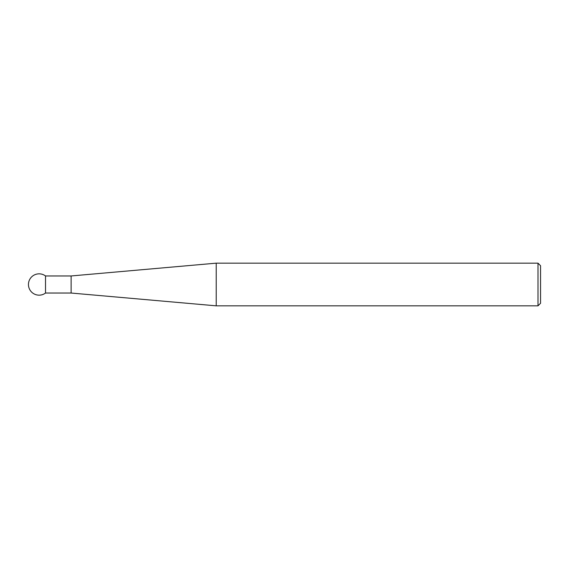 <?xml version="1.0" encoding="UTF-8"?>
<svg xmlns="http://www.w3.org/2000/svg" width="569" height="569" viewBox="0 0 569 569"><rect width="100%" height="100%" fill="white"/><g stroke="black" fill="none" stroke-linecap="round" stroke-linejoin="round"><path stroke-width="0.85" d="M71.125 293.035L71.125 275.965L216.22 263.163L216.22 305.838L71.125 293.035L45.52 293.035L45.52 275.965A10.669 10.669 0 0 0 28.45 284.5A10.669 10.669 0 0 0 45.52 293.035M537.99 263.163L540.55 265.723L540.55 303.277L537.99 305.838L537.99 263.163L216.22 263.163M537.99 305.838L216.22 305.838M71.125 275.965L45.52 275.965"/></g></svg>
